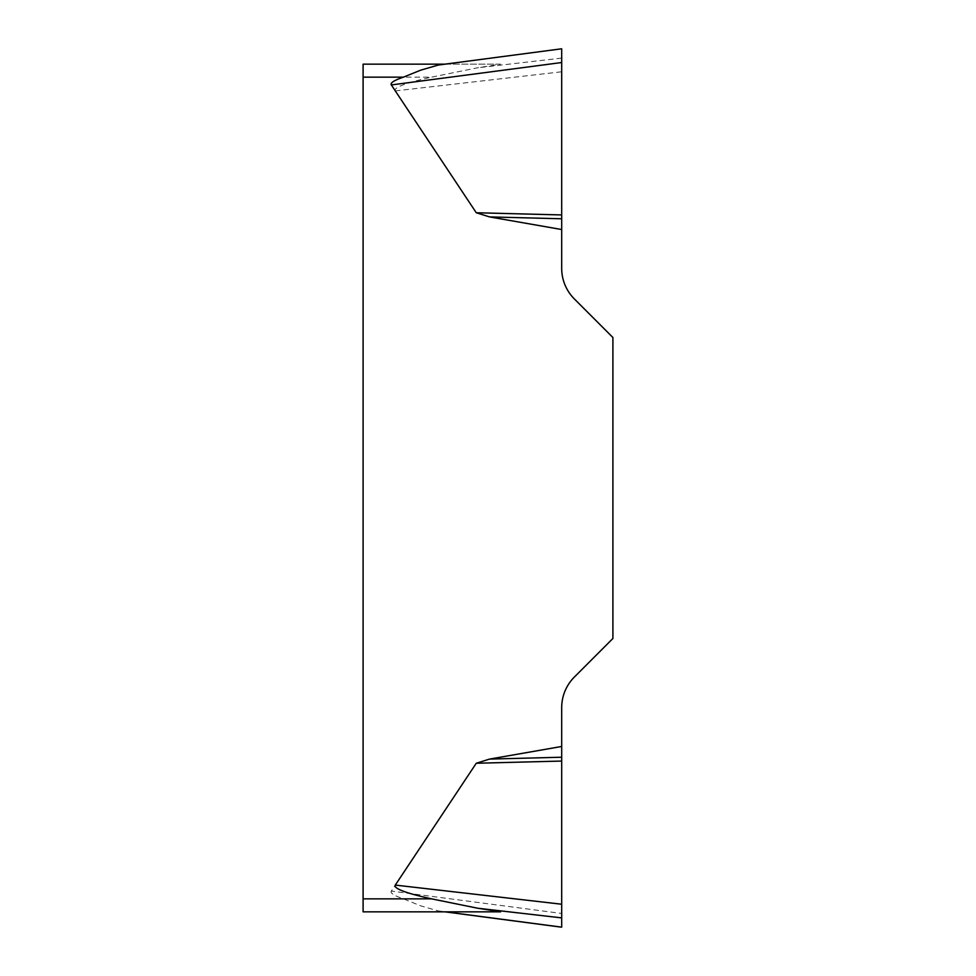 <?xml version="1.0" encoding="UTF-8"?>
<svg xmlns="http://www.w3.org/2000/svg" width="976" height="976" viewBox="0 0 976 976"><rect width="100%" height="100%" fill="white"/><g stroke="black" fill="none" stroke-linecap="round" stroke-linejoin="round"><path stroke-width="0.73" stroke-dasharray="4.88 3.66" d="M561.688 746.469L489.574 759.084L476.264 763.256L391.327 891.064L561.688 913.475L561.688 707.673A43.347 43.347 0 0 1 574.388 677.027L612.904 638.499L612.904 337.501L574.388 298.973A43.347 43.347 0 0 1 561.688 268.327L561.688 48.849L438.431 65.038M500.639 911.84L448.326 911.84L438.431 910.962L420.717 905.85L403.43 898.847A138.238 13.005 -172.5 0 1 391.327 891.064M403.43 898.847L363.096 898.847L363.096 77.153L431.551 77.153L477.63 67.783L500.639 64.16L445.007 64.16M561.688 214.94L476.264 212.744L395.292 90.914A139.361 13.005 173.4 0 1 431.551 77.153M476.264 212.744L489.574 216.916L561.688 229.531M363.096 898.847L363.096 911.84L448.326 911.84M500.639 64.16L363.096 64.16L363.096 77.153M441.201 64.709L448.326 64.16M561.688 927.2L561.688 917.891M561.688 218.77L489.574 216.916M561.688 761.06L476.264 763.256M561.688 757.23L489.574 759.084M561.688 58.109L477.63 67.783M395.292 90.914L561.688 71.773M441.201 911.291L445.385 911.84M445.007 911.84L438.407 910.974"/><path stroke-width="1.46" d="M431.551 898.847L477.63 908.217L500.639 911.84L363.096 911.84L363.096 898.847L431.551 898.847A139.361 13.005 -173.4 0 1 395.292 885.086L476.264 763.256L489.574 759.084L561.688 746.469L561.688 927.151L445.385 911.84M561.688 48.8L561.688 268.327A43.347 43.347 0 0 0 574.388 298.973L612.904 337.501L612.904 638.499L574.388 677.027A43.347 43.347 0 0 0 561.688 707.673L561.688 746.469M561.688 229.531L489.574 216.916L476.264 212.744L391.327 84.936A138.238 13.005 172.5 0 1 403.43 77.153L363.096 77.153L363.096 64.16L445.007 64.16M363.096 898.847L363.096 77.153M561.554 48.812L438.407 65.026L420.717 70.15L403.43 77.153M477.63 908.217L561.688 917.891L561.688 913.475M561.688 214.94L476.264 212.744M561.688 218.77L489.574 216.916M561.688 761.06L476.264 763.256M561.688 757.23L489.574 759.084M561.688 62.574L561.688 48.861L561.688 62.525L391.327 84.936M395.292 885.086L561.688 904.227M561.554 927.188L445.007 911.84"/></g></svg>
